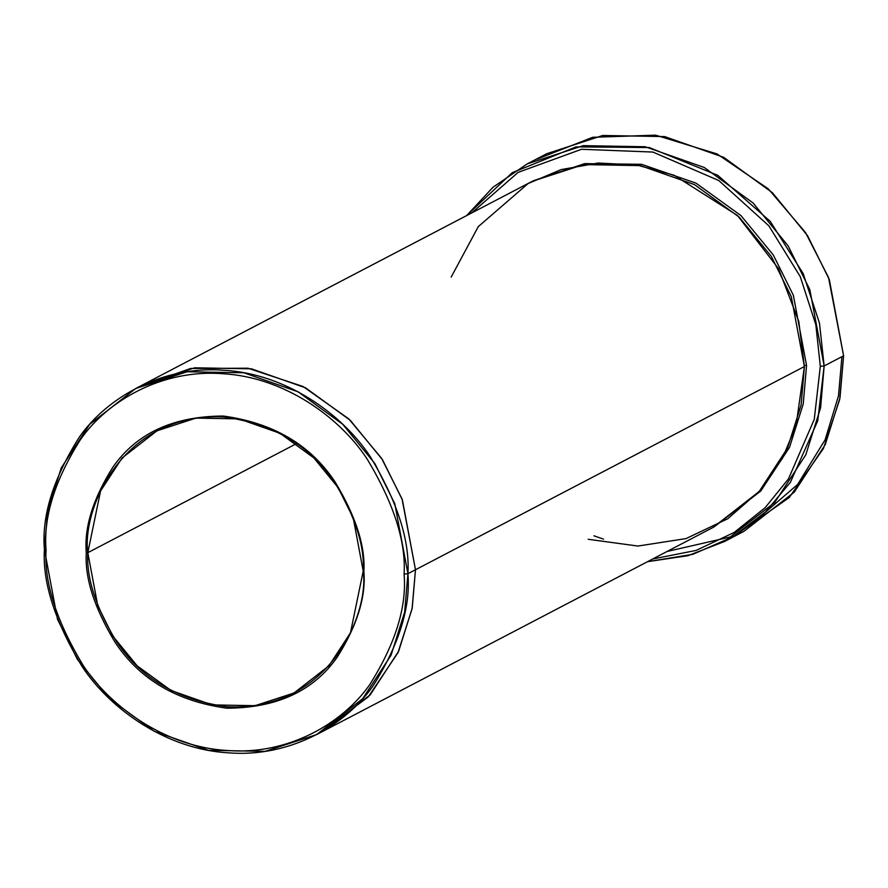 <?xml version="1.0" encoding="UTF-8"?>
<svg xmlns="http://www.w3.org/2000/svg" width="888" height="888" viewBox="0 0 888 888"><rect width="100%" height="100%" fill="white"/><g stroke="black" fill="none" stroke-linecap="round" stroke-linejoin="round"><path stroke-width="1.33" d="M87.812 552.68C81.763 509.923 121.845 412.132 223.743 416.971C273.315 423.765 310.267 445.543 334.61 482.306C355.211 516.439 364.746 546.031 363.214 571.095L363.88 571.395C365.423 546.131 355.811 516.294 335.054 481.895C310.511 444.833 273.26 422.888 223.299 416.039C173.415 416.206 136.641 433.211 112.965 467.044C93.018 498.723 84.116 527.328 86.28 552.836L87.812 552.68L296.592 443.589L87.812 552.68L97.747 605.638L112.843 636.086L137.185 665.867L171.062 690.498L212.077 704.905L255.067 705.683L294.017 692.995L328.937 665.8L350.46 632.811L363.214 571.095L353.28 518.148L338.184 487.701L313.841 457.908L279.964 433.277L238.961 418.881L195.959 418.104L157.01 430.791L122.089 457.986L100.566 490.975L87.812 552.68L86.28 552.836C84.116 527.328 93.018 498.723 112.965 467.044C136.641 433.211 173.415 416.206 223.299 416.039C273.26 422.888 310.511 444.833 335.054 481.895C355.811 516.294 365.423 546.131 363.88 571.395C366.045 596.914 357.154 625.507 337.196 657.187C313.519 691.03 276.745 708.025 226.862 708.191C176.901 701.354 139.649 679.398 115.107 642.335C94.35 607.936 84.737 578.099 86.28 552.836C84.737 578.099 94.35 607.936 115.107 642.335C139.649 679.398 176.901 701.354 226.862 708.191C276.745 708.025 313.519 691.03 337.196 657.187C357.154 625.507 366.045 596.914 363.88 571.395L363.214 571.095C369.264 613.863 329.182 711.643 227.284 706.804C177.711 700.022 140.759 678.243 116.417 641.48C95.815 607.348 86.28 577.755 87.812 552.68M593.95 535.819L603.54 539.127M753.135 522.81L797.646 484.437L825.13 439.749L838.483 395.904L841.935 356.665M724.519 541.491L687.934 555.699L647.541 561.682L692.829 554.323L732.966 536.774L765.734 511.732L790.387 482.317L817.737 420.823L824.153 365.956L820.59 407.814L805.793 454.811L774.802 502.331L724.519 541.491L743.966 531.324L794.249 492.163L825.241 444.655L840.026 397.658L843.6 355.799L839.682 399.478L823.398 448.573L789.188 497.591L734.076 536.108L666.988 551.515M820.323 366.333L814.252 419.402L788.444 478.943L765.19 507.647L734.198 532.456L696.059 550.438L652.68 558.996L696.059 550.438L734.198 532.456L765.19 507.647L788.444 478.943L814.252 419.402L820.323 366.333L815.828 324.731L800.255 276.612L768.853 225.818L718.78 180.53L652.902 152.059L581.507 149.284L518.115 172.372L471.828 212.876L518.115 172.372L581.507 149.284L652.902 152.059L718.78 180.53L768.853 225.818L800.255 276.612L815.828 324.731L820.323 366.333L824.153 365.956L820.323 366.333M404.084 574.092C406.882 606.992 395.404 643.867 369.674 684.726C342.69 723.343 288.156 755.322 227.384 750.504C166.622 747.185 111.222 707.869 83.261 665.578C56.477 621.212 44.089 582.728 46.076 550.149L44.4 549.394C42.38 582.484 54.967 621.556 82.151 666.599C110.545 709.545 166.811 749.472 228.505 752.835C290.209 757.719 345.587 725.263 372.971 686.047C399.101 644.566 410.756 607.115 407.925 573.704L404.084 574.092C406.082 541.502 393.684 503.03 366.911 458.663C338.939 416.372 283.538 377.045 222.777 373.726C162.005 368.92 107.47 400.888 80.497 439.505C54.756 480.364 43.29 517.249 46.076 550.149C44.089 582.728 56.477 621.212 83.261 665.578C111.222 707.869 166.622 747.185 227.384 750.504C288.156 755.322 342.69 723.343 369.674 684.726C395.404 643.867 406.882 606.992 404.084 574.092L407.925 573.704L404.651 612.076L391.097 655.166L362.681 698.712L316.594 734.609L265.179 751.348L208.425 750.327L154.29 731.312L109.568 698.801L77.434 659.484L57.509 619.291L44.4 549.394L47.675 511.033L61.228 467.943L89.644 424.397L135.731 388.5L187.146 371.761L243.9 372.782L298.035 391.786L342.757 424.309L374.891 463.625L394.816 503.818L407.925 573.704L415.484 569.752L407.925 573.704C409.945 540.626 397.358 501.554 370.174 456.51C341.78 413.564 285.514 373.637 223.82 370.263C162.116 365.379 106.738 397.846 79.354 437.063C53.213 478.543 41.57 515.995 44.4 549.394L46.076 550.149C43.29 517.249 54.756 480.364 80.497 439.505C107.47 400.888 162.005 368.92 222.777 373.726C283.538 377.045 338.939 416.372 366.911 458.663C393.684 503.03 406.082 541.502 404.084 574.092M806.548 365.412L804.373 365.445L806.548 365.412L793.361 295.293L773.293 254.978L740.936 215.573L695.926 183.106L641.536 164.302L584.648 163.636L533.277 180.764L584.648 163.636L641.536 164.302L695.926 183.106L740.936 215.573L773.293 254.978L793.361 295.293L806.548 365.412L803.24 403.985L789.521 447.308L760.761 491.031L714.13 526.884L760.761 491.031L789.521 447.308L803.24 403.985L806.548 365.412M451.182 277.067L478.277 226.629L528.06 183.561L561.183 169.586L598.079 163.048L636.541 164.946L674.025 175.202L737.473 215.473L778.598 268.775L798.789 321.412L804.395 366.544L415.484 569.752L412.221 608.125L398.656 651.215L370.252 694.76L324.153 730.658L370.241 694.76L398.656 651.215L412.21 608.125L415.484 569.752L804.395 366.544L791.286 296.648L771.35 256.454L739.216 217.138L694.505 184.626L640.37 165.612L583.616 164.591L532.201 181.33L143.29 384.537L194.716 367.799L251.471 368.82L305.594 387.834L350.316 420.346L382.451 459.673L402.375 499.855L415.484 569.752L402.075 499.056L381.651 458.419L348.718 418.825L302.986 386.469L247.941 368.209L190.731 368.453L139.494 386.591M537.096 159.119L592.64 137.296L655.666 135.165L717.016 153.913L768.375 188.933L805.494 232.501L828.526 277.478L843.6 355.799L824.153 365.956L843.6 355.799L829.303 279.542L807.558 235.697L772.505 192.807L723.72 157.331L664.668 136.597L602.752 135.476L546.664 153.746L527.217 163.903L583.305 145.643L645.221 146.753L704.273 167.499L753.057 202.964L788.111 245.865L809.856 289.699L824.153 365.956L819.469 323.121L803.152 273.526L770.207 221.334L717.793 175.347L649.306 147.552L576.057 146.886L512.21 172.705L466.688 215.562L493.007 187.235L527.217 163.903M316.594 734.609L324.153 730.658L369.808 695.26L398.501 651.559L412.187 608.291L415.484 569.752L412.076 608.835L397.946 652.736L368.298 696.891L320.346 732.589M324.153 730.658L713.053 527.45L759.151 491.552L787.556 447.996L801.12 404.917L804.395 366.544L796.07 425.541L782.439 458.308L760.017 490.576L727.694 518.792L686.035 538.594L637.917 546.053L588.2 539.282M142.424 385.004L194.716 367.81L251.471 368.831L305.594 387.834L350.316 420.357L382.451 459.673L402.375 499.866L415.484 569.752L402.075 499.067L381.662 458.43L348.729 418.847L303.019 386.491L247.985 368.22L190.776 368.442L139.538 386.569M135.731 388.5L143.301 384.548"/></g></svg>
